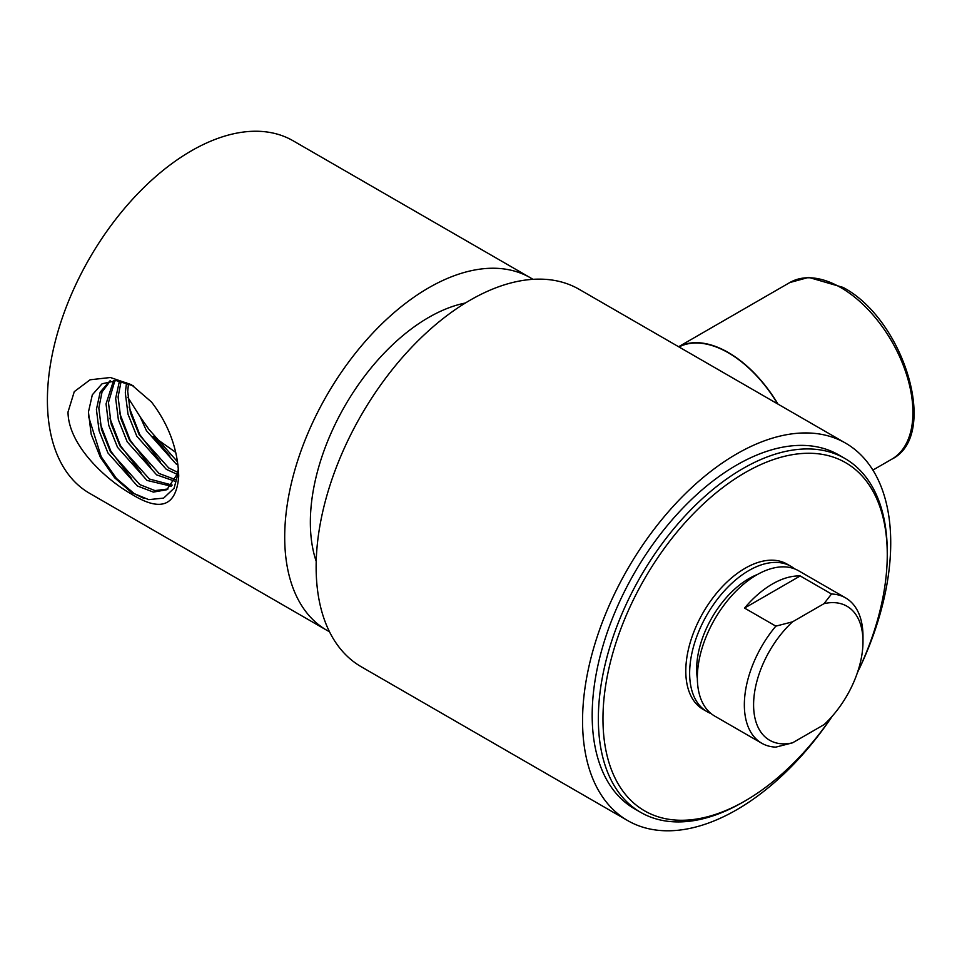 <?xml version="1.0" encoding="UTF-8"?>
<svg xmlns="http://www.w3.org/2000/svg" width="962" height="962" viewBox="0 0 962 962"><rect width="100%" height="100%" fill="white"/><g stroke="black" fill="none" stroke-linecap="round" stroke-linejoin="round"><path stroke-width="1.44" d="M177.236 474.35L166.27 469.3L136.808 436.231L128.006 414.201L125.3 392.785L126.539 382.828M177.705 472.33L168.675 467.917L139.213 434.836L130.411 412.818L127.705 391.39L128.511 383.573M174.747 481.168L156.638 474.867L127.176 441.786L118.374 419.769L115.668 398.34L119.456 380.976M175.481 479.641L159.043 473.472L129.581 440.404L120.779 418.374L118.085 396.957L121.128 381.289M171.236 486.207L147.006 480.423L117.544 447.354L108.742 425.324L106.036 403.908L113.576 380.579M172.21 485.101L149.423 479.028L119.949 445.959L111.147 423.929L108.453 402.513L114.923 380.567M178.403 468.65L177.333 473.905A61.34 35.414 -120 0 0 178.379 468.326M177.333 473.905L166.847 489.718L153.379 492.099L137.386 485.978L107.912 452.91L99.11 430.88L96.416 409.463L100.192 392.123L109.884 380.94M168.025 488.973L154.954 490.596L139.791 484.595L110.317 451.515L101.515 429.497L98.821 408.068L102.044 391.979L110.365 380.868M68.013 412.025C68.314 445.045 105.399 479.329 131.517 494.107C160.702 512.289 176.443 506.228 178.728 475.95C177.79 449.134 168.723 424.495 151.527 402.044L131.385 384.68L110.414 377.513L90.091 379.786L74.278 391.642L68.013 412.025M133.273 385.822L116.366 380.627L102.068 383.79L92.328 394.793L88.444 412.025L91.174 434.259L100.397 457.335L114.598 477.753L131.566 492.544L148.749 499.639L163.636 498.1L174.074 488.239L178.607 471.524M465.367 303.018A167.244 96.561 120 0 0 428.619 317.472A167.244 96.561 120 0 0 316.209 561.363M530.387 277.777L293.085 140.777A203.535 117.508 120 0 0 191.33 150.854A203.535 117.508 120 0 0 58.357 330.207A203.535 117.508 120 0 0 89.562 493.302L326.852 630.302A203.535 117.508 -60 0 1 295.659 467.207A203.535 117.508 -60 0 1 428.619 287.854A203.535 117.508 -60 0 1 530.387 277.777A203.535 117.508 -60 0 1 532.936 279.329M329.473 631.733A203.535 117.508 -60 0 1 326.852 630.302M175.721 452.368L153.078 436.435M169.973 456.18L154.894 438.107M144.108 498.508L134.367 493.734L116.378 478.391L101.214 456.77L88.432 416.137M131.445 478.427L110.846 451.214L100.204 423.749M141.077 472.871L120.478 445.659L109.836 418.193M150.709 467.304L130.111 440.091L119.456 412.626M160.341 461.748L139.743 434.535L129.088 407.07M178.018 464.983L175.902 463.744L146.428 430.663L140.284 417.039L127.814 397.294M140.284 417.039L148.845 429.28L177.585 461.892M832.298 716.137A217.917 125.818 -60 0 1 736.639 809.8A217.917 125.818 -60 0 1 627.681 820.586A217.917 125.818 -60 0 1 594.288 645.971A217.917 125.818 -60 0 1 736.639 453.944A217.917 125.818 -60 0 1 845.598 443.145A217.917 125.818 -60 0 1 857.443 672.57M627.681 820.586L361.267 666.774A217.917 125.818 -60 0 1 327.862 492.159A217.917 125.818 -60 0 1 470.226 300.132A217.917 125.818 -60 0 1 579.184 289.334L845.598 443.145M872.883 470.093L891.798 459.175A101.984 58.874 60 0 0 907.431 377.453A101.984 58.874 60 0 0 840.8 287.59A101.984 58.874 60 0 0 789.814 282.539L678.607 346.741A101.984 58.874 60 0 1 728.318 352.525A101.984 58.874 60 0 1 778.005 404.124M678.98 346.957A101.659 58.694 60 0 1 728.318 352.801A101.659 58.694 60 0 1 777.669 403.932M697.354 678.631A73.978 42.713 -60 0 1 748.965 578.583A73.978 42.713 -60 0 1 757.491 574.47M711.05 713.563A83.898 48.437 -60 0 1 707.022 711.639A83.898 48.437 -60 0 1 694.155 644.42A83.898 48.437 -60 0 1 748.965 570.49A83.898 48.437 -60 0 1 790.92 566.329A83.898 48.437 -60 0 1 794.588 568.867M707.022 711.639L703.162 709.415A83.898 48.437 -60 0 1 690.307 642.195A83.898 48.437 -60 0 1 745.117 568.265A83.898 48.437 -60 0 1 787.06 564.105L790.92 566.329M832.106 716.353A201.022 116.065 -60 0 1 745.117 800.901A201.022 116.065 -60 0 1 602.97 718.83A201.022 116.065 -60 0 1 745.117 472.631A201.022 116.065 -60 0 1 887.265 554.701A201.022 116.065 -60 0 1 857.539 672.294M742.808 802.236L745.117 800.901L742.808 802.236A204.293 117.953 -60 0 1 640.656 812.349A204.293 117.953 -60 0 1 609.343 648.653A204.293 117.953 -60 0 1 742.808 468.626A204.293 117.953 -60 0 1 844.949 458.501A204.293 117.953 -60 0 1 887.265 552.032A204.293 117.953 -60 0 1 887.253 553.366M640.656 812.349L634.499 808.789A204.293 117.953 -60 0 1 603.174 645.093A204.293 117.953 -60 0 1 736.639 465.067A204.293 117.953 -60 0 1 838.792 454.942L844.949 458.501M772.39 584.006A83.898 48.437 120 0 0 744.552 608.08L800.216 575.949A83.898 48.437 120 0 0 772.39 584.006M792.556 742.82L775.841 747.125A83.898 48.437 -60 0 1 761.724 743.229L714.718 716.089A83.898 48.437 -60 0 1 701.863 648.869A83.898 48.437 -60 0 1 756.673 574.927A83.898 48.437 -60 0 1 798.616 570.779L845.622 597.907A83.898 48.437 -60 0 1 862.986 636.315L862.986 641.654A77.357 44.661 -60 0 1 824.025 724.651L792.556 742.82A77.357 44.661 -60 0 1 753.595 704.821A77.357 44.661 -60 0 1 792.556 621.825L824.025 603.655A77.357 44.661 -60 0 1 862.986 641.654M761.724 743.229A83.898 48.437 -60 0 1 775.841 626.142L744.552 608.08M800.216 575.949L831.505 593.999A83.898 48.437 -60 0 1 845.622 597.907M831.505 593.999L824.025 603.655M792.556 621.825L775.841 626.142M891.798 459.175C939.766 435.654 904.184 319.408 842.977 287.373L808.717 277.393L789.814 282.539M887.265 554.701L887.265 552.032"/></g></svg>
